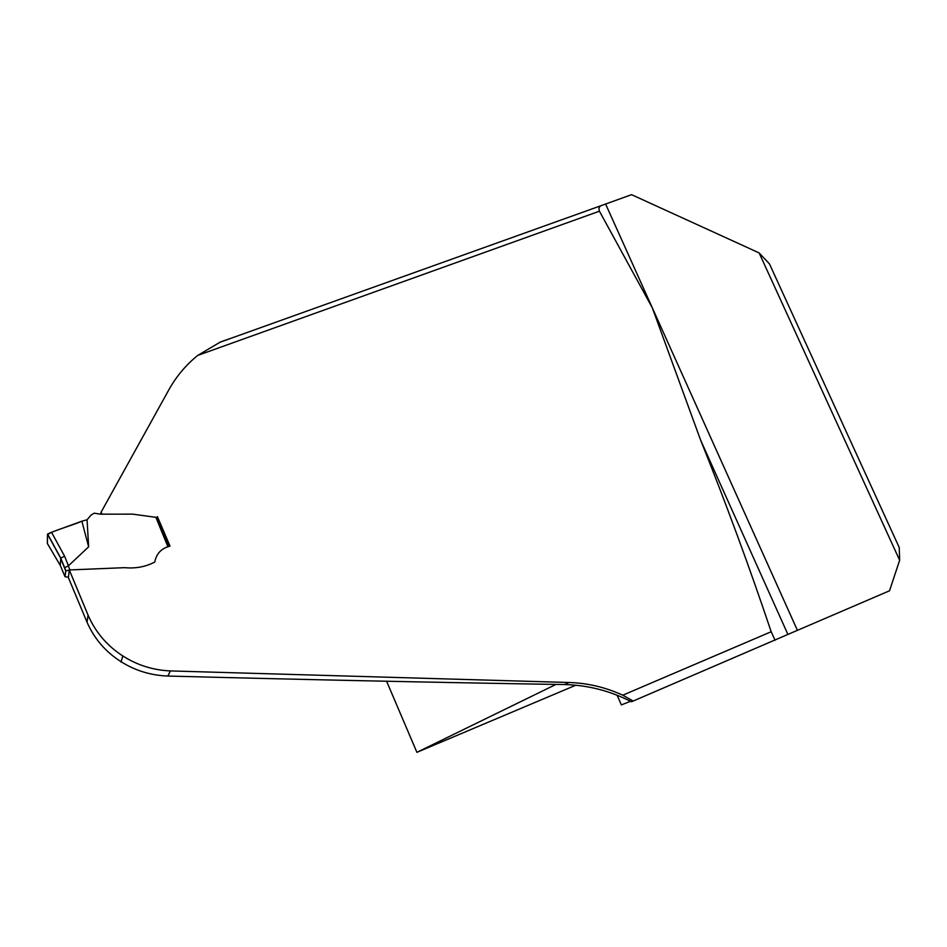 <?xml version="1.0" encoding="UTF-8"?>
<svg xmlns="http://www.w3.org/2000/svg" width="947" height="947" viewBox="0 0 947 947"><rect width="100%" height="100%" fill="white"/><g stroke="black" fill="none" stroke-linecap="round" stroke-linejoin="round"><path stroke-width="1.42" d="M899.65 560.257L899.248 547.555L769.473 263.905L759.127 252.908L899.65 560.257L889.517 590.786L787.904 634.431L700.638 440.177C725.568 502.159 749.089 566.01 771.189 631.732L622.783 695.193C605.5 687.285 587.566 683.047 568.993 682.491L170.377 670.926C153.094 670.168 137.268 665.196 122.885 655.999C107.106 645.83 95.505 632.217 88.083 615.171L87.041 622.238C94.298 638.775 105.662 651.95 121.121 661.74M157.001 517.216L157.439 516.683L170.022 546.099C161.475 548.254 156.385 553.581 154.752 562.08C145.589 566.839 135.528 568.697 124.602 567.667L69.297 569.952L88.083 615.171M231.494 338.115L220.509 341.938L197.722 355.421C185.861 365.033 176.201 376.563 168.732 390.022L101.057 512.268L102.098 514.091M700.638 440.177L652.317 307.846L599.439 211.193L197.722 355.421M787.904 634.431L631.46 701.774C610.33 690.908 588.063 685.166 564.672 684.563C436.224 682.479 303.951 679.638 167.868 676.051C150.845 675.4 135.279 670.642 121.169 661.775M617.136 695.264L621.362 704.923L630.501 701.277M69.297 569.952L68.362 577.563L87.041 622.238M771.189 631.732L775.013 640.243M630.146 195.165L631.554 194.668L759.127 252.908M599.439 211.193C598.35 207.938 599.415 205.913 602.623 205.12L631.554 194.668M101.057 512.268L100.784 514.174M575.871 685.19L416.905 752.332L386.589 681.236M555.972 684.421L416.905 752.332M622.783 695.193L633.223 701.064M167.962 546.857L155.876 517.311L156.989 517.24L168.897 546.514M155.876 517.311L132.616 514.138L100.37 514.174L94.191 513.179L91.149 514.99L87.065 519.785L81.856 521.193L88.639 546.833L87.065 519.785M47.433 543.602L47.504 534.913C50.345 531.421 71.274 525.881 81.856 521.193L51.505 532.261L64.597 556.197L68.433 565.809L88.639 546.833M68.433 565.809L64.479 567.809L60.644 558.197L47.516 534.203L47.35 543.448L60.265 565.383L60.762 558.103L64.609 567.644M69.297 570.07L65.757 570.934L65.035 576.699L68.385 577.256M47.575 534.037L51.505 532.261M64.597 556.197L60.797 558.079M605.583 203.972L797.398 630.3M167.868 676.051L170.377 670.926M564.672 684.563L568.993 682.491M68.291 565.904L69.912 569.845M60.265 565.371L65.035 576.699M65.757 570.934L64.479 567.809M602.552 205.144L220.675 341.985M122.743 656.247L121.038 662.024M47.634 534.132L60.774 558.126M64.609 567.62L65.959 570.911M168.945 546.502L156.989 517.24"/></g></svg>
